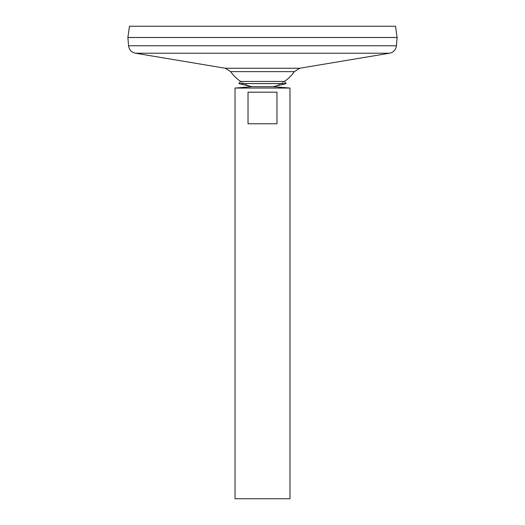 <?xml version="1.0" encoding="UTF-8"?>
<svg xmlns="http://www.w3.org/2000/svg" width="525" height="525" viewBox="0 0 525 525"><rect width="100%" height="100%" fill="white"/><g stroke="black" fill="none" stroke-linecap="round" stroke-linejoin="round"><path stroke-width="0.39" stroke-dasharray="2.62 1.97" d="M294.348 71.636L230.652 71.636M284.399 81.441A38.916 38.916 0 0 1 273.21 86.684L251.79 86.684L273.21 86.684A38.916 38.916 0 0 0 284.399 81.441L240.601 81.441A38.916 38.916 0 0 0 251.79 86.684A38.916 38.916 0 0 1 240.601 81.441M397.11 37.511L127.89 37.511M127.923 37.511L397.077 37.511L127.923 37.511M127.923 37.485L397.077 37.485L127.923 37.485M397.11 37.485L127.89 37.485M395.528 26.25L129.472 26.25M289.971 498.75L235.029 498.75M289.971 88.062L235.029 88.062M248.03 92.183L248.03 123.769L276.97 123.769L276.97 92.183L248.03 92.183M248.03 123.769L276.97 123.769L248.03 123.769M286.118 83.587L238.882 83.587M299.736 68.243L225.264 68.243M389.576 53.209L135.424 53.209M396.434 45.754L128.566 45.754"/><path stroke-width="0.79" d="M128.566 45.754L396.434 45.754L397.11 37.511L127.89 37.511L128.566 45.754C129.157 49.803 131.44 52.283 135.424 53.209L225.264 68.243L230.652 71.636L294.348 71.636A38.916 38.916 0 0 1 284.399 81.441L286.118 83.587L273.21 86.684L289.971 88.062L235.029 88.062L235.029 498.75L289.971 498.75L289.971 88.062M230.652 71.636A38.916 38.916 0 0 0 240.601 81.441L238.882 83.587L251.79 86.684L273.21 86.684L251.79 86.684L235.029 88.062M127.89 37.485L397.11 37.485L395.528 26.25L129.472 26.25L127.89 37.485M276.97 92.183L276.97 123.769L248.03 123.769L248.03 92.183L276.97 92.183M240.601 81.441L284.399 81.441M238.882 83.587L286.118 83.587M225.264 68.243L299.736 68.243L294.348 71.636M135.424 53.209L389.576 53.209L299.736 68.243M396.434 45.754C395.843 49.803 393.56 52.283 389.576 53.209"/></g></svg>

